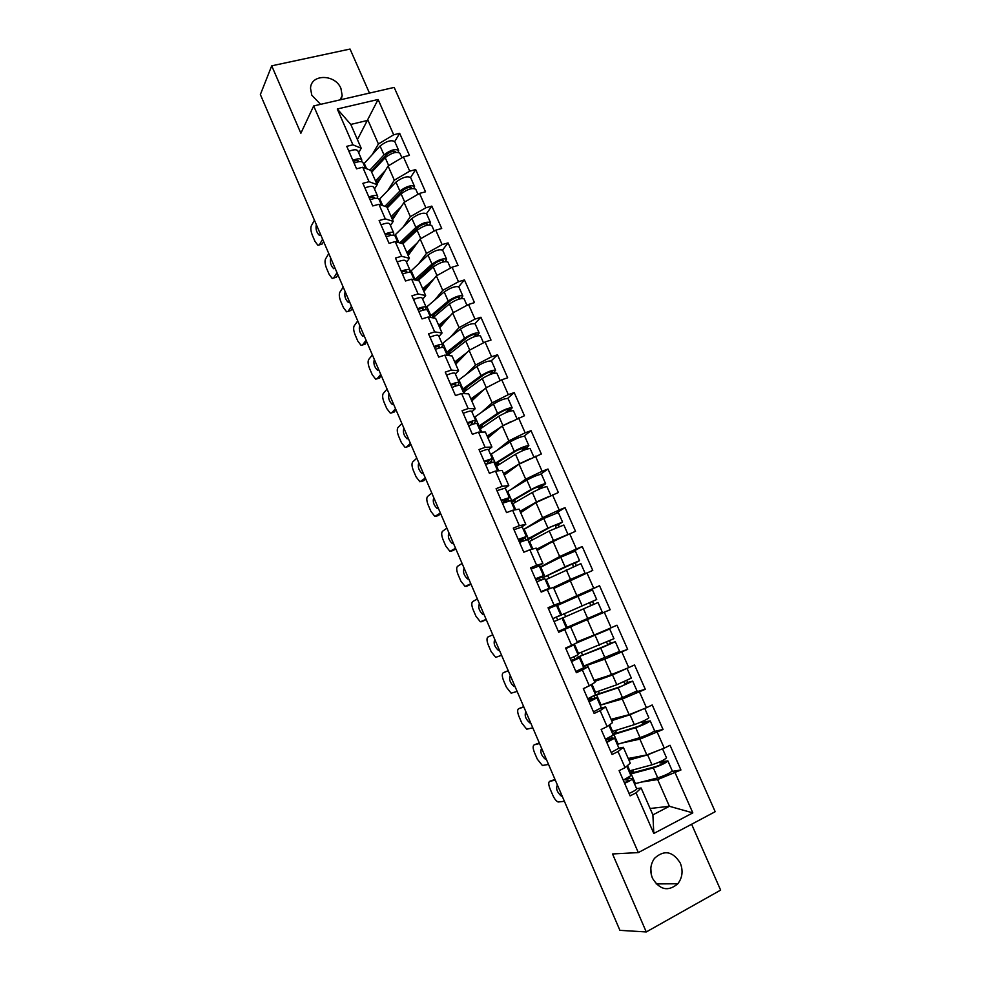 <?xml version="1.0" encoding="UTF-8"?>
<svg xmlns="http://www.w3.org/2000/svg" width="981" height="981" viewBox="0 0 981 981"><rect width="100%" height="100%" fill="white"/><g stroke="black" fill="none" stroke-linecap="round" stroke-linejoin="round"><path stroke-width="1.47" d="M320.579 104.354L311.774 95.145L310.536 88.351C310.842 73.698 335.404 73.98 340.959 88.535L342.185 95.66L341.106 99.621M650.832 868.026L651.176 874.132M680.323 863.145C683.267 870.809 682.433 877.676 677.834 883.758C668.208 891.839 659.759 890.012 652.488 878.289C649.667 870.956 650.342 864.298 654.511 858.314C664.174 849.571 672.782 851.189 680.323 863.145M369.457 93.097L350.045 49.05L271.712 65.825L260.37 94.544L619.918 930.344L646.271 931.95L720.63 890.11L691.617 824.248M715.186 811.704L394.178 87.407L313.675 105.936L638.312 852.587L715.186 811.704M558.606 604.897L556.607 605.62M560.96 631.004L610.145 609.728L560.519 630.476M357.427 139.609L378.102 99.486L337.28 109.001L352.927 144.82L346.747 146.341L356.557 168.818L362.737 167.248L370.904 170.412L377.158 184.686L374.509 189.014M378.102 99.486L393.675 134.789L399.659 133.318L394.742 141.534M376.962 184.232L388.084 166.01L403.424 156.899L409.408 155.378L399.659 133.318M403.424 156.899L409.715 171.148L415.686 169.59L410.573 177.438M392.498 219.744L404.062 202.38L419.525 193.404L425.509 191.81L415.686 169.59M419.525 193.404L425.864 207.751L431.824 206.12L426.514 213.6M408.133 255.501L420.15 238.996L435.748 230.167L441.708 228.487L431.824 206.12M435.748 230.167L442.124 244.612L448.072 242.896L442.554 250.02M423.89 291.492L436.361 275.882L452.082 267.188L458.029 265.422L448.072 242.896M452.082 267.188L458.495 281.731L464.442 279.928L458.691 286.685M439.746 327.728L452.67 313.013L468.526 304.466L474.461 302.614L464.442 279.928M468.526 304.466L474.988 319.107L480.911 317.231L474.939 323.62M455.699 364.209L469.102 350.401L485.08 341.989L491.003 340.064L480.911 317.231M485.08 341.989L491.591 356.741L497.502 354.779L491.273 360.836M471.775 400.947L485.644 388.047L501.757 379.794L507.668 377.783L497.502 354.779M501.757 379.794L508.317 394.644L514.216 392.596L507.668 398.323M487.962 437.931L502.297 425.962L524.443 415.76L514.216 392.596M518.557 417.857L525.154 432.817L531.04 430.684L524.099 436.128M504.246 475.16L519.072 464.148L541.34 454.007L531.04 430.684M535.467 456.19L542.113 471.26L547.987 469.028L540.47 474.289M520.653 512.646L535.969 502.603L558.361 492.523L547.987 469.028M552.499 494.804L559.195 509.973L565.044 507.655L556.497 512.94M537.171 550.402L552.977 541.328L575.504 531.31L565.044 507.655M569.654 533.676L576.387 548.955L582.236 546.552L570.905 552.671M553.799 588.416L592.757 570.378L582.236 546.552M586.92 572.843L593.713 588.232L599.538 585.731L558.557 604.787M610.145 609.728L599.538 585.731M604.321 612.279L611.163 627.779L616.975 625.191L627.656 649.361L613.91 654.204M583.29 666.675L604.75 659.171L627.656 649.361M621.856 651.997L628.735 667.607L634.535 664.934L645.29 689.275L635.099 692.194M632.708 681.17L637.012 690.918L622.469 697.626L600.139 705.216L622.261 699.012L645.29 689.275M639.502 692.01L646.442 707.742L652.218 704.959L663.046 729.484L653.738 731.556M621.66 743.095L639.894 739.147L663.046 729.484M657.282 732.317L664.272 748.147L670.035 745.278L680.937 769.975L671.875 771.446M641.464 782.065L657.65 779.564L680.937 769.975M675.186 772.905L692.819 812.881L653.8 833.47L636.056 792.844L641.12 787.976L636.608 788.638M587.092 686.859L583.327 688.625L594.155 713.457L600.139 710.636L607.116 726.614L601.145 729.484L612.07 754.512L618.03 751.581L625.069 767.682L619.109 770.649L630.109 795.873L636.056 792.844M583.315 688.613L589.311 685.842L582.371 669.974L588.085 666.761L580.593 669.361M362.737 167.248L369.052 181.706L362.884 183.312L372.755 205.949L378.924 204.293L385.275 218.861L379.12 220.541L389.065 243.349L395.22 241.608L401.621 256.262L395.478 258.04L405.496 280.995L411.64 279.18L418.09 293.944L411.946 295.796L422.038 318.923L428.17 317.01L434.657 331.885L428.538 333.822L438.703 357.109L444.81 355.122L451.358 370.095L445.251 372.118L455.478 395.576L461.585 393.491L468.17 408.574L462.076 410.696L472.376 434.313L478.47 432.143L485.105 447.336L479.022 449.543L489.409 473.333L495.479 471.076L502.162 486.368L496.092 488.673L506.552 512.634L512.609 510.279L519.341 525.693L513.284 528.085L523.817 552.217L529.863 549.777L536.644 565.289L530.598 567.778L541.205 592.095L547.239 589.556L554.069 605.179L548.048 607.754L558.729 632.255L564.737 629.618L571.629 645.363L565.62 648.036L576.374 672.708L582.371 669.974M387.802 190.522L394.325 180.197L388.084 166.01M394.325 180.197L409.715 171.148M369.052 181.706L377.158 184.686M403.387 226.758L410.34 216.666L404.062 202.38M378.924 204.293L386.919 207.003L393.209 221.387L390.45 225.507M410.34 216.666L425.864 207.751M385.275 218.861L393.209 221.387M419.022 263.264L426.477 253.392L420.15 238.996M395.22 241.608L403.044 243.852L409.384 258.334L406.514 262.246M426.477 253.392L442.124 244.612M401.621 256.262L409.384 258.334M434.693 300.051L442.725 290.364L436.361 275.882M411.64 279.18L419.279 280.971L425.656 295.551L422.688 299.23M442.725 290.364L458.495 281.731M418.09 293.944L425.656 295.551M450.377 337.145L459.083 327.605L452.67 313.013M428.17 317.01L435.625 318.335L442.051 333.013L438.961 336.483M459.083 327.605L474.988 319.107M434.657 331.885L442.051 333.013M466.012 374.546L475.552 365.091L469.102 350.401M444.81 355.122L452.094 355.956L458.568 370.744L455.356 373.994M475.552 365.091L491.591 356.741M451.358 370.095L458.568 370.744M481.524 412.314L492.143 402.848L485.644 388.047M461.585 393.491L468.673 393.859L475.184 408.746L471.873 411.762M492.143 402.848L508.317 394.644M468.17 408.574L475.184 408.746M496.754 450.512L508.845 440.861L502.297 425.962M478.47 432.143L485.374 432.02L491.935 447.005L488.501 449.801M508.845 440.861L525.154 432.817M485.105 447.336L491.935 447.005M511.359 489.286L525.669 479.157L519.072 464.148M495.479 471.076L502.186 470.451L508.796 485.546L505.24 488.097L509.384 497.588L505.252 502.125M525.669 479.157L542.113 471.26M502.162 486.368L508.796 485.546M524.418 529.053L542.603 517.71L535.969 502.603M512.609 510.279L519.121 509.151L525.779 524.357L521.855 526.834M542.603 517.71L559.195 509.973M519.341 525.693L525.779 524.357M539.857 567.3L559.66 556.546L552.977 541.328M529.863 549.777L536.178 548.134L542.873 563.45L537.061 566.626M559.66 556.546L576.387 548.955M536.644 565.289L542.873 563.45M553.995 606.295L576.853 595.651L570.12 580.323M547.239 589.556L553.358 587.386L560.102 602.812L548.293 608.33M576.853 595.651L593.713 588.232M554.069 605.179L560.102 602.812M577.662 653.787L613.971 638.668L609.704 628.993L577.147 641.782L594.155 635.038L587.374 619.612M564.737 629.618L558.618 631.997M570.648 626.933L577.453 642.469L571.629 645.363M560.862 630.771L558.532 631.789M594.155 635.038L611.163 627.779M594.032 680.373L611.58 674.72L604.75 659.171M588.085 666.761L594.927 682.408L589.311 685.842M611.58 674.72L628.735 667.607M611.065 719.294L629.14 714.671L622.261 699.012M600.139 710.636L605.633 706.872L600.887 708.184M605.633 706.872L612.524 722.629L607.116 726.614M629.14 714.671L646.442 707.742M628.22 758.485L646.822 754.916L639.894 739.147M618.03 751.581L623.315 747.277L618.925 748.196M623.315 747.277L630.256 763.157L625.069 767.682M646.822 754.916L664.272 748.147M650.096 808.503L669.385 806.284L657.65 779.564M641.12 787.976L652.892 814.88L669.385 806.284L692.819 812.881M653.8 833.47L652.892 814.88M271.712 65.825L300.873 133.257L313.675 105.936M638.312 852.587L612.536 853.961L646.271 931.95M372.277 154.557L378.408 143.974L368.01 120.32L350.793 124.428L361.204 148.241L358.666 152.778M378.408 143.974L393.675 134.789M352.927 144.82L361.204 148.241M337.28 109.001L350.793 124.428M558.459 631.629L560.629 630.722M624.639 783.341C629.655 781.072 632.205 779.539 632.291 778.767L627.325 778.24M629.066 793.47C634.069 791.201 636.62 789.644 636.694 788.834L632.316 778.816M624.272 779.723L628.968 780.214L624.468 782.924M555.001 779.454L549.9 781.207L555.344 780.226M623.266 780.177L630.93 775.64L626.785 766.173M564.394 801.293L558.164 802.004C556.301 801.207 554.547 799.037 552.916 795.481L550.01 788.712C548.354 784.444 548.318 781.943 549.9 781.207M562.211 796.192L561.39 796.18C557.122 792.305 555.749 788.699 557.269 785.352L557.527 785.315M629.569 772.538L632.524 771.471L631.274 772.746L633.567 772.525L655.786 766.566C660.495 764.972 663.414 763.561 664.578 762.311L660.041 762.924L662.874 761.501L662.052 760.802M667.889 760.937L672.243 770.808C670.354 772.942 665.523 775.297 657.736 777.872L653.358 767.915C661.12 765.29 665.952 762.948 667.865 760.888L662.874 761.501M659.158 762.151L660.041 762.924M633.873 772.439L632.794 769.999M662.543 748.822L666.504 757.81C664.591 759.846 659.747 762.176 651.997 764.812L628.919 771.041M658.803 750.269L647.619 754.867L628.931 760.116M628.686 759.552L641.648 755.91M653.358 767.915L630.243 774.07M657.736 777.872L634.511 783.831M633.039 772.66L632.524 771.471M606.81 742.458L614.547 738.166L607.742 738.276M611.2 752.513L618.913 748.16L614.56 738.202M605.608 739.699L611.237 739.613L606.675 742.151M539.305 742.948L534.265 744.812L539.538 743.512M605.436 739.318L613.186 735.063L608.919 725.29M548.538 764.432L542.395 765.487L537.318 759.171L534.424 752.452C532.793 748.196 532.732 745.646 534.265 744.812M546.368 759.368L545.497 759.38C541.34 755.591 539.991 752.01 541.463 748.613L541.708 748.552M589.103 701.869L596.926 697.859L587.962 699.245M593.456 711.85L601.267 707.779L596.939 697.883M588.318 700.066L593.628 699.294L589.017 701.673M523.707 706.688L518.728 708.65L523.854 707.031M587.742 698.754L595.577 694.769L591.261 684.897M583.401 688.785L590.807 684.922M532.793 727.804L526.723 729.202L521.831 723.095L518.961 716.412C517.318 712.181 517.245 709.582 518.728 708.65M530.39 722.85L529.703 722.813C525.669 719.122 524.357 715.554 525.767 712.108L526 712.034M571.518 661.574L579.44 657.846L570.979 660.323M575.847 671.482L583.744 667.693L579.44 657.859M571.15 660.716L576.141 659.281L571.482 661.476M508.207 670.648L503.29 672.721L508.256 670.783M570.169 658.484L578.091 654.781L573.799 644.958L568.649 646.687M565.853 648.588L573.799 644.946M565.657 648.012L570.513 646.381L565.829 648.527M517.134 691.433L511.15 693.162L506.429 687.24L503.584 680.606C501.953 676.387 501.855 673.763 503.29 672.721M514.988 686.43L514.019 686.504C510.095 682.899 508.808 679.343 510.169 675.848L510.402 675.762M554.069 621.562L562.064 618.116L566.344 627.889L558.361 631.408M552.793 618.643L560.74 615.062L552.818 618.704M548.453 608.674L556.472 605.314L560.74 615.062M501.598 655.283L495.699 657.356L491.138 651.629L488.305 645.032C486.686 640.826 486.564 638.165 487.949 637.025L492.769 634.768M494.669 639.82L494.669 639.82C493.369 643.377 494.62 646.908 498.446 650.428L499.329 650.035M499.231 650.428L498.446 650.428M536.742 581.856L544.823 578.667L549.066 588.367L546.601 589.814M541.009 591.629L549.066 588.379M543.584 591.089L545.804 589.802L541.046 591.715M486.22 619.551L483.989 620.666M535.418 578.815L543.511 575.639L536.08 580.347M531.162 569.054L539.268 565.951L543.499 575.626M535.871 579.869L540.237 577.061L535.467 578.925M486.147 619.379L480.334 621.782L475.944 616.24L473.124 609.679C471.518 605.498 471.37 602.788 472.707 601.549L477.379 598.999M484.025 614.449L482.971 614.584C479.255 611.138 478.029 607.631 479.268 604.026L479.488 603.916M612.536 733.567L615.455 732.451L614.131 733.555L616.35 733.175L638.14 726.431L646.945 722.298L642.518 723.169L645.363 721.795L644.259 720.594M650.231 720.912L654.572 730.722C652.573 732.574 647.73 734.867 640.041 737.602L635.688 727.718C643.352 724.947 648.196 722.666 650.219 720.876L645.363 721.795M641.378 721.906L642.518 723.169M616.644 733.077L615.516 730.502M644.725 708.417L648.87 717.81C646.835 719.576 641.991 721.844 634.339 724.64L611.715 731.679M643.144 709.055L629.998 714.769L611.666 720.667M611.494 720.275L627.754 715.026M630.317 714.193L639.698 710.44M635.688 727.718L613.027 734.695M640.041 737.602L617.27 744.383M615.835 733.322L615.455 732.451M595.516 694.904L620.63 686.59L629.434 682.555L625.118 683.708L627.975 682.371L626.687 680.63M627.975 682.371L632.696 681.145L618.153 687.804L594.179 695.725M623.818 681.918L625.118 683.708M599.55 693.996L598.361 691.286M627.006 668.331L631.359 678.104L616.816 684.75L594.621 692.598M627.055 668.343L612.512 674.953L594.535 681.501M594.425 681.255L623.389 669.827M592.021 698.558L591.384 697.111M610.709 643.229L615.308 641.697L600.752 648.183L577.049 657.393L612.046 643.107L607.852 644.517L610.709 643.229L609.36 640.9M576.791 642.8L606.454 630.391L577.184 641.856M606.503 642.163L607.852 644.517M582.567 655.185L581.316 652.34M609.704 628.98L575.577 643.401M574.817 659.171L573.811 656.865M615.308 641.697L619.587 651.409L583.143 666.32M593.689 604.394L592.549 601.39L596.706 599.514L558.998 616.068L593.468 600.924L589.679 602.628L590.82 605.633M565.694 616.632L564.406 613.689M596.706 599.514L592.463 589.9L556.681 605.78M557.711 619.992L556.435 617.049M566.258 627.693L602.285 612.169L598.03 602.518L562.113 618.202M576.068 565.436L575.553 562.812L579.563 560.642L564.982 566.785L542.346 577.981L576.337 562.052L572.671 564.001L573.211 566.65M548.882 578.201L547.668 575.43M553.443 587.607L572.794 579.133M577.049 577.245L585.105 573.198L570.513 579.391L553.394 587.484M579.563 560.629L575.356 551.089L560.764 557.196L539.979 567.57M540.384 580.311L539.476 578.226M585.093 573.186L580.875 563.621L545.375 579.906M519.538 542.419L527.704 539.501L531.91 549.115M523.78 552.131L531.825 549.262M470.966 584.087L468.636 585.387M518.226 539.403L526.392 536.497L519.464 542.248M513.995 529.715L522.186 526.883L526.38 536.472M519.072 541.353L523.143 537.907L518.311 539.611M470.794 583.707L465.08 586.442L460.849 581.071L458.053 574.559C456.435 570.39 456.275 567.643 457.563 566.307L462.088 563.45M463.976 568.465L463.976 568.465C462.787 572.107 463.988 575.614 467.594 578.974L468.587 578.569M468.685 578.802L467.594 578.974M527.827 539.771L550.488 527.067L559.329 523.449L555.786 525.644L555.982 527.827M558.839 526.638L558.667 524.492L562.542 522.051L547.95 528.023L526.086 539.832M532.192 540.04L531.052 537.441M562.53 522.027L558.361 512.56L543.756 518.495L523.388 529.63M530.598 538.459L530.329 537.833M523.18 540.911L522.652 539.685M567.999 534.437L563.842 525.007L549.25 530.991L528.747 541.88M567.925 534.473L553.443 540.543L536.668 549.25M536.779 549.519L564.811 535.896M502.468 503.265L510.709 500.604L514.767 509.912M455.797 548.845L453.394 550.341M501.156 500.273L509.409 497.625M496.962 490.659L505.227 488.084M502.395 503.118L506.159 499.035L501.291 500.58M455.552 548.256L449.923 551.334L445.84 546.135L443.056 539.66C441.462 535.503 441.278 532.72 442.517 531.297L446.895 528.134M453.455 543.388L452.327 543.597C448.82 540.31 447.643 536.828 448.771 533.137L448.979 532.99M511.481 502.395L514.228 501.033L512.536 501.217L514.289 499.856L533.59 488.636L542.432 485.117L539.023 487.569L538.974 489.237M541.843 488.06L541.917 486.453L545.632 483.719C542.984 483.94 538.115 485.877 531.028 489.531L510.978 501.217M515.614 502.149L514.547 499.709M545.62 483.682L541.487 474.301C538.802 474.461 533.934 476.386 526.871 480.065L506.919 491.947M514.228 501.033L513.836 500.126M550.868 495.564L546.932 486.65C544.283 486.895 539.415 488.832 532.327 492.474L512.241 504.111M548.87 496.509L536.497 501.965L520.053 511.273M520.237 511.69L533.897 503.964M537.956 501.659L545.326 498.176M485.509 464.405L493.823 461.99L497.71 470.868M440.739 513.823L438.237 515.503M484.209 461.426C489.139 459.366 491.91 458.581 492.536 459.034L489.85 462.713M480.04 451.873C484.97 449.838 487.753 449.053 488.391 449.556L492.511 458.985M486.797 463.854L489.298 460.445L484.381 461.83M440.395 513.038L434.865 516.447L430.929 511.408L428.17 504.982C426.576 500.85 426.379 498.017 427.569 496.496L431.799 493.051M438.311 508.207L437.158 508.452C433.749 505.24 432.584 501.769 433.676 498.029L433.872 497.87M495.258 465.264L497.98 463.878L496.227 463.903L497.894 462.394L516.803 450.475L525.657 447.054L522.37 449.739L522.186 450.88M525.068 449.715L528.857 445.656C526.098 445.632 521.23 447.508 514.228 451.309L494.583 463.731M499.145 464.516L498.152 462.235M528.833 445.607L524.725 436.3C521.953 436.214 517.073 438.09 510.108 441.916L490.561 454.522M497.98 463.878L497.453 462.689M533.848 456.974L530.145 448.575C527.398 448.562 522.517 450.451 515.515 454.24L495.846 466.6M529.912 458.887L519.66 463.645L503.547 473.565M503.793 474.13L514.498 467.545M468.673 425.803C473.59 423.78 476.386 423.056 477.073 423.657L480.764 432.106M425.766 479.035L423.191 480.886M467.373 422.848C472.302 420.824 475.098 420.113 475.785 420.714L473.946 423.878M463.24 413.369C468.158 411.346 470.966 410.659 471.665 411.297L475.76 420.653M470.929 424.883L472.56 422.112L467.594 423.351M425.337 478.041L419.917 481.781L416.116 476.913L413.369 470.524C411.787 466.404 411.566 463.535 412.719 461.928L416.802 458.176M423.277 473.234L422.088 473.541C418.777 470.39 417.636 466.931 418.666 463.142L418.862 462.971M479.133 428.39L481.83 426.968L480.028 426.845L480.653 425.913L500.151 412.572C504.32 410.193 507.275 409.089 509.004 409.249L505.62 412.743M508.538 411.603L512.18 407.851C509.335 407.581 504.455 409.42 497.551 413.344L478.311 426.502M482.799 427.14L481.867 425.018M512.156 407.802L508.084 398.568C505.215 398.237 500.335 400.052 493.455 404.025L474.314 417.354M481.83 426.968L481.193 425.496M474.571 422.86L474.718 423.682M516.95 418.654L513.455 410.757C510.623 410.499 505.742 412.339 498.839 416.263L479.562 429.359M511.334 421.462L502.689 425.766M501.904 426.294L487.165 436.104M487.471 436.815L496.423 430.867M451.947 387.483C456.864 385.484 459.684 384.846 460.42 385.582L463.939 393.614M410.892 444.467L408.231 446.478M450.671 384.54C455.576 382.541 458.409 381.916 459.145 382.664L457.845 385.472M446.563 375.134C451.468 373.136 454.301 372.535 455.061 373.307L459.12 382.59M454.865 386.342L455.944 384.062L450.929 385.141M410.389 443.277L406.367 447.14L405.055 447.348L401.401 442.627L398.666 436.275C397.084 432.167 396.851 429.273 397.955 427.569L401.891 423.534M408.329 438.495L407.115 438.85C403.89 435.772 402.774 432.314 403.755 428.489L403.939 428.292M463.13 391.762L465.791 390.303L463.927 390.046L464.516 389.016L483.596 374.938C487.729 372.486 490.684 371.407 492.462 371.713L489.617 374.693M466.551 390.009L465.705 388.059M492.646 373.589L495.626 370.315C492.683 369.812 487.802 371.591 480.997 375.649L462.149 389.518M495.601 370.254L491.567 361.094C488.587 360.53 483.707 362.296 476.925 366.391L458.176 380.432M465.791 390.303L465.031 388.562M500.163 380.603L496.901 373.197C493.958 372.706 489.078 374.497 482.26 378.543L463.388 392.351M492.953 384.307L487.189 387.262M484.332 389.273L470.88 398.911M471.26 399.757L479.047 394.178M435.343 349.432C440.248 347.458 443.105 346.906 443.903 347.777L447.238 355.404M396.116 410.107L393.369 412.29M434.08 346.514C438.985 344.539 441.83 344 442.639 344.883L441.695 347.433M429.997 337.17C434.902 335.195 437.759 334.68 438.581 335.588L442.603 344.797M438.728 348.169L439.439 346.268L434.375 347.2M395.527 408.721L391.64 412.878L390.303 413.136L386.772 408.55L384.062 402.247C382.48 398.163 382.222 395.22 383.289 393.43L387.09 389.114M392.241 404.38L393.479 403.964L392.241 404.38C389.114 401.364 388.01 397.918 388.942 394.043L389.126 393.847M449.433 353.92L447.949 353.491L448.489 352.363L467.164 337.574C471.236 335.024 474.191 333.981 476.043 334.435L474.13 336.765M447.226 355.38L448.121 354.95M450.426 353.148L449.641 351.345M477.011 335.858L479.194 333.037C476.153 332.301 471.272 334.03 464.54 338.224L446.097 352.792M479.157 332.964L475.147 323.877C472.094 323.08 467.201 324.797 460.506 329.027L442.149 343.767M449.764 353.663L448.991 351.885M483.51 342.823L480.457 335.894C477.416 335.171 472.535 336.912 465.803 341.094L447.532 355.429M474.056 347.789L472.572 348.574M467.201 352.363L454.718 361.964M455.159 362.958L462.1 357.611M418.862 311.639C423.755 309.689 426.637 309.223 427.495 310.229L430.647 317.452M381.437 375.968L378.605 378.31M417.599 308.745C422.492 306.795 425.374 306.33 426.232 307.36L425.546 309.714M413.553 299.463C418.446 297.525 421.327 297.084 422.198 298.138L426.195 307.261M422.59 310.303L423.044 308.733C422.541 308.132 420.837 308.39 417.943 309.53M380.751 374.386L377.011 378.825L375.637 379.144L372.228 374.693L369.543 368.427C367.973 364.356 367.691 361.376 368.709 359.5L372.363 354.901M378.727 369.678L377.464 370.144C374.423 367.176 373.344 363.73 374.215 359.819L374.386 359.61M433.001 317.709L432.069 317.182L433.455 315.085L450.843 300.456C454.865 297.832 457.82 296.826 459.721 297.415L458.458 299.242M434.399 316.532L433.688 314.889M461.254 298.506L462.86 296.017C459.733 295.048 454.841 296.728 448.207 301.044L430.144 316.311M462.824 295.931L458.85 286.93C455.699 285.888 450.806 287.556 444.197 291.921L426.232 307.347M433.761 317.071L433.05 315.441M466.956 305.299L464.111 298.862C460.996 297.905 456.104 299.585 449.457 303.902L432.842 317.844M450.377 315.612L438.666 325.275M439.157 326.403L445.472 321.204M402.492 274.116C407.385 272.191 410.279 271.798 411.198 272.951L414.178 279.769M366.833 342.05L363.939 344.539M401.241 271.247C406.122 269.321 409.028 268.941 409.948 270.094L409.457 272.289M397.219 262.025C402.1 260.112 405.006 259.744 405.938 260.934L409.899 269.996M406.49 272.743L406.772 271.467C406.232 270.781 404.515 270.989 401.621 272.117M366.072 340.284L362.48 344.993L361.069 345.361L357.783 341.057L355.11 334.815C353.54 330.769 353.246 327.752 354.215 325.79L357.746 320.91M364.061 335.588L362.786 336.115C359.831 333.209 358.764 329.775 359.586 325.815L359.757 325.582M416.422 280.296L434.632 263.595C438.605 260.897 441.573 259.916 443.522 260.639L442.738 262.074M446.613 259.156L442.664 250.216C439.414 248.966 434.534 250.572 427.998 255.06L409.592 272.289M421.474 275.416L417.465 279.818M445.448 261.498L446.649 259.254C443.424 258.052 438.544 259.683 431.983 264.134L414.534 279.855M417.82 280.627L417.219 279.254M450.524 268.046L447.9 262.074C444.675 260.885 439.795 262.516 433.234 266.967L417.943 280.652M433.81 279.07L422.725 288.831M423.277 290.094L429.077 284.981M386.244 236.862C391.112 234.962 394.043 234.643 395.012 235.931L397.82 242.356M352.338 308.341L350.793 310.536L349.371 310.965M384.993 234.005C389.874 232.105 392.792 231.798 393.773 233.086L393.43 235.146M380.996 224.857C385.876 222.957 388.807 222.675 389.788 223.999L393.724 232.975M390.463 235.465L390.597 234.459C390.033 233.686 388.304 233.858 385.41 234.962M351.492 306.379L348.022 311.369L346.6 311.799L343.424 307.617L340.763 301.425C339.205 297.378 338.899 294.337 339.831 292.277L343.215 287.139M349.494 301.719L348.206 302.295C345.324 299.45 344.27 296.017 345.054 292.019L345.214 291.774M401.425 243.386L418.544 226.991C422.455 224.208 425.423 223.263 427.434 224.122L426.993 225.225M409.003 236.102L404.846 241.976M429.653 224.796L430.549 222.736C427.238 221.314 422.345 222.883 415.87 227.469L399.757 242.908M430.5 222.638L426.588 213.772C423.252 212.288 418.36 213.846 411.91 218.456L394.57 235.428M434.215 231.038L431.787 225.544C428.476 224.134 423.584 225.704 417.109 230.277L402.909 243.815M417.44 242.724L406.882 252.644M407.495 254.03L412.891 248.978M370.095 199.854C374.963 197.978 377.906 197.745 378.936 199.155L381.572 205.201M337.93 274.839L336.446 277.157L333.614 278.04M368.856 197.022C373.724 195.145 376.679 194.912 377.71 196.335L377.477 198.285M364.895 187.935C369.763 186.059 372.719 185.85 373.761 187.31L377.648 196.212M374.497 198.469L374.546 197.708C373.945 196.862 372.204 196.973 369.31 198.064M336.998 272.693L333.675 277.954L332.216 278.445L329.162 274.386L326.514 268.23C324.969 264.208 324.625 261.13 325.52 258.984L328.782 253.564M335.012 268.071L333.724 268.708C330.916 265.9 329.874 262.479 330.609 258.432L330.756 258.187M395.944 197.34L392.658 202.417M413.908 188.389L414.558 186.476C411.149 184.82 406.257 186.353 399.88 191.05L384.895 206.317M414.509 186.365L410.622 177.561C407.201 175.857 402.308 177.377 395.944 182.11L379.12 199.56M386.551 206.881L402.553 190.633C406.428 187.776 409.384 186.856 411.444 187.862L411.284 188.671M418.004 194.299L415.785 189.259C412.388 187.616 407.495 189.149 401.106 193.846L387.287 207.849M401.254 206.599L391.149 216.691M391.824 218.211L396.876 213.184M354.067 163.104C358.923 161.252 361.891 161.105 362.97 162.638L365.447 168.303M323.607 241.547L322.185 243.987L319.291 244.919M352.841 160.295C357.697 158.444 360.665 158.297 361.756 159.842L361.621 161.693M348.905 151.27C353.761 149.419 356.728 149.296 357.832 150.878L361.695 159.707M358.617 161.742L358.605 161.203C357.967 160.283 356.213 160.357 353.332 161.424M322.602 239.217L319.401 244.747L317.93 245.299L314.975 241.363L312.35 235.244C310.805 231.234 310.45 228.119 311.296 225.9L314.423 220.21M320.628 234.618L319.328 235.317C316.593 232.571 315.563 229.149 316.25 225.066L316.397 224.796M382.467 159.057L379.88 163.386M398.212 152.251L398.666 150.449C395.184 148.585 390.279 150.056 383.988 154.888L369.96 170.044M398.617 150.326L394.767 141.595C391.26 139.682 386.355 141.141 380.076 145.997L363.62 164.109M371.235 171.16L386.673 154.52C390.499 151.589 393.467 150.694 395.576 151.834L395.564 152.398M401.916 157.794L399.892 153.22C396.41 151.368 391.505 152.84 385.202 157.659L371.689 172.202M385.214 170.706L375.527 180.982M376.25 182.625L381.008 177.598M663.082 761.514L660.25 762.936M651.997 764.812L647.619 754.867M629.814 770.808L627.521 765.548M635.418 783.623L631.151 773.85M481.389 621.758L484.111 620.605M645.596 721.808L642.751 723.181M634.339 724.64L629.998 714.769M612.598 731.421L609.667 724.738M618.153 744.138L613.91 734.438M628.232 682.384L625.375 683.72M616.816 684.75L612.512 674.953M595.492 692.292L591.96 684.223M622.469 697.626L618.153 687.804M601.01 704.934L596.804 695.296M610.979 643.229L608.122 644.517M599.416 645.155L595.136 635.418M578.508 653.456L574.375 644.002M605.032 657.932L600.752 648.183M583.989 666.001L579.808 656.436M589.679 602.628L592.549 601.39M582.138 605.829L577.895 596.166M561.647 614.879L557.502 605.4M587.717 618.533L583.462 608.845M567.092 627.337L562.935 617.834M572.671 564.001L575.553 562.812M564.982 566.785L560.764 557.196M544.896 576.57L540.776 567.165M570.513 579.391L566.295 569.777M550.12 588.526L546.184 579.513M466.196 586.393L468.918 585.277M555.786 525.644L558.667 524.492M547.95 528.023L543.756 518.495M528.269 538.532L524.173 529.188M553.443 540.543L549.25 530.991M532.842 549.004L529.544 541.451M451.088 551.236L453.823 550.169M539.023 487.569L541.917 486.453M531.028 489.531L526.871 480.065M511.751 500.751L507.692 491.469M536.497 501.965L532.327 492.474M515.675 509.752L513.014 503.645M436.091 516.325L438.826 515.283M522.37 449.739L525.264 448.673M514.228 451.309L510.108 441.916M495.344 463.228L491.309 454.007M519.66 463.645L515.515 454.24M498.642 470.782L496.607 466.11M421.18 481.622L423.927 480.616M505.84 412.179L508.734 411.149M508.612 409.813L508.317 409.126M497.551 413.344L493.455 404.025M479.047 425.962L475.049 416.815M502.946 425.607L498.839 416.263M481.72 432.081L480.298 428.82M406.367 447.14L409.114 446.171M492.106 372.326L491.751 371.529M480.997 375.649L476.925 366.391M462.873 388.954L458.9 379.868M486.294 387.716L482.26 378.543M464.933 393.663L464.111 391.799M391.64 412.878L394.399 411.946M475.699 335.11L475.295 334.178M464.54 338.224L460.506 329.027M446.796 352.204L442.848 343.166M469.74 350.058L465.803 341.094M377.011 378.825L379.77 377.93M459.415 298.15L458.949 297.096M448.207 301.044L444.197 291.921M430.843 315.698L426.919 306.722M453.308 312.669L449.457 303.902M362.48 344.993L365.239 344.123M443.24 261.437L442.725 260.259M431.983 264.134L427.998 255.06M414.988 279.426L411.088 270.523M436.986 275.526L433.234 266.967M390.34 234.165L390.61 234.79M348.022 311.369L350.793 310.536M427.176 224.968L426.612 223.68M415.87 227.469L411.91 218.456M398.911 242.675L395.368 234.557M420.788 238.641L417.109 230.277M374.264 197.377L374.57 198.064M333.675 277.954L336.446 277.157M411.186 188.683L410.598 187.346M399.88 191.05L395.944 182.11M382.7 205.581L379.757 198.849M404.687 202.012L401.106 193.846M358.31 160.847L358.641 161.583M319.401 244.747L322.185 243.987M395.233 152.472L394.705 151.27M383.988 154.888L380.076 145.997M366.587 168.744L364.245 163.361M388.709 165.642L385.202 157.659M342.185 95.66L340.088 99.854M677.834 883.758L656.203 883.93M561.39 796.18L562.064 795.849M629.949 778.473L629.348 777.099M545.497 759.38L546.221 759.024M529.703 722.813L530.488 722.457M514.019 686.504L514.853 686.124M482.971 614.584L483.915 614.18M612.34 738.166L611.543 736.339M594.842 698.129L593.934 696.032M577.478 658.386L577.049 657.393M590.697 605.608L593.566 604.37M542.346 577.981L541.819 576.754M525.742 539.955L524.823 537.87M452.327 543.597L453.369 543.192M508.673 500.899L507.962 499.268M437.158 508.452L438.249 508.048M491.739 462.125L491.211 460.923M422.088 473.541L423.228 473.124M407.115 438.85L408.304 438.433M377.464 370.144L378.666 369.751M362.786 336.115L363.939 335.747M348.206 302.295L349.322 301.964M333.724 268.708L334.803 268.389M319.328 235.317L320.382 235.035"/></g></svg>
